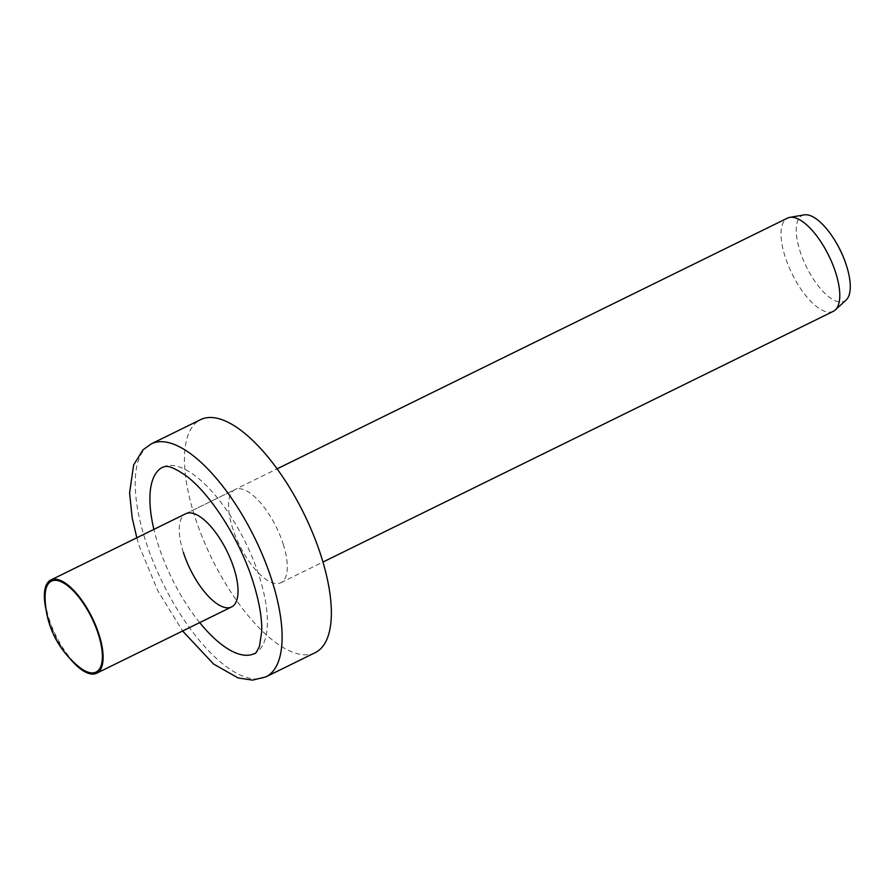 <?xml version="1.0" encoding="UTF-8"?>
<svg xmlns="http://www.w3.org/2000/svg" width="895" height="895" viewBox="0 0 895 895"><rect width="100%" height="100%" fill="white"/><g stroke="black" fill="none" stroke-linecap="round" stroke-linejoin="round"><path stroke-width="0.67" stroke-dasharray="4.47 3.36" d="M79.711 667.413A50.635 19.981 63.8 0 1 45.119 598.084A50.635 19.981 63.8 0 1 45.108 596.965M846.122 300.026A47.759 18.851 63.8 0 1 824.295 292.777A47.759 18.851 63.8 0 1 796.27 231.481A47.759 18.851 63.8 0 1 804.281 214.867M833.312 311.326A51.932 20.495 63.8 0 1 811.541 302.096A51.932 20.495 63.8 0 1 784.177 253.598A51.932 20.495 63.8 0 1 787.51 218.1M69.732 658.328A51.932 20.495 63.8 0 1 46.193 610.424M199.697 622.607A103.865 40.991 63.8 0 1 158.079 544.384A103.865 40.991 63.8 0 1 153.895 529.381M162.856 467.112A103.865 40.991 63.8 0 1 259.226 576.302A103.865 40.991 63.8 0 1 254.46 653.563M315.163 652.679A129.831 51.239 63.8 0 1 194.685 516.191A129.831 51.239 63.8 0 1 200.659 419.61M283.2 544.126A51.932 20.495 63.8 0 1 280.806 582.757A51.932 20.495 63.8 0 1 232.622 528.162A51.932 20.495 63.8 0 1 235.005 489.531A51.932 20.495 63.8 0 1 283.2 544.126M183.363 552.36A51.932 20.495 63.8 0 1 185.757 513.73L277.159 468.823M265.904 676.877A129.831 51.239 63.8 0 1 145.438 540.39A129.831 51.239 63.8 0 1 151.4 443.808M280.806 582.757L322.961 562.049M136.823 537.772L139.385 546.33L157.744 590.655L182.614 630.997M185.757 513.73L235.005 489.531"/><path stroke-width="1.34" d="M102.354 655.162A50.635 19.981 63.8 0 1 79.711 667.413A90.071 90.071 0 0 1 45.108 596.965A50.635 19.981 63.8 0 1 73.088 590.622A50.635 19.981 63.8 0 1 102.354 655.162M277.159 468.823L787.51 218.1A51.932 20.495 63.8 0 1 789.782 217.373L804.281 214.867A47.759 18.851 63.8 0 1 822.225 224.018A47.759 18.851 63.8 0 1 832.026 236.034A47.759 18.851 63.8 0 1 846.312 265.121A47.759 18.851 63.8 0 1 850.25 285.315A47.759 18.851 63.8 0 1 846.122 300.026L835.27 309.972A51.932 20.495 63.8 0 1 833.312 311.326L322.961 562.049M789.782 217.373A51.932 20.495 63.8 0 1 809.281 227.33A51.932 20.495 63.8 0 1 835.84 273.154A51.932 20.495 63.8 0 1 835.27 309.972M46.193 610.424A51.932 20.495 63.8 0 1 50.847 580.005A51.932 20.495 63.8 0 1 72.618 589.234A51.932 20.495 63.8 0 1 99.983 637.743A51.932 20.495 63.8 0 1 96.638 673.23A51.932 20.495 63.8 0 1 74.867 664.012A51.932 20.495 63.8 0 1 69.732 658.328M153.895 529.381A103.865 40.991 63.8 0 1 162.856 467.112C165.228 466.989 167.343 462.983 185.69 475.525C209.922 493.022 240.14 539.808 253.184 582.242C259.226 601.563 262.078 617.986 261.732 631.501L259.472 646.279C256.876 651.761 255.209 654.189 254.46 653.563A103.865 40.991 63.8 0 1 199.697 622.607M151.4 443.808L200.659 419.61A129.831 51.239 63.8 0 1 321.126 556.097A129.831 51.239 63.8 0 1 315.163 652.679L265.904 676.877A129.831 51.239 63.8 0 0 271.879 580.296A129.831 51.239 63.8 0 0 151.4 443.808L142.965 449.861L133.601 465.042L129.596 492.932L132.18 517.836L136.823 537.772M50.847 580.005L185.757 513.73A51.932 20.495 63.8 0 1 233.942 568.325A51.932 20.495 63.8 0 1 231.559 606.955A51.932 20.495 63.8 0 1 183.363 552.36M96.638 673.23L231.559 606.955M846.312 265.121A114.996 114.996 0 0 0 832.026 236.034M182.614 630.997L213.603 664.045L238.059 677.94L252.48 680.133L265.904 676.877"/></g></svg>
